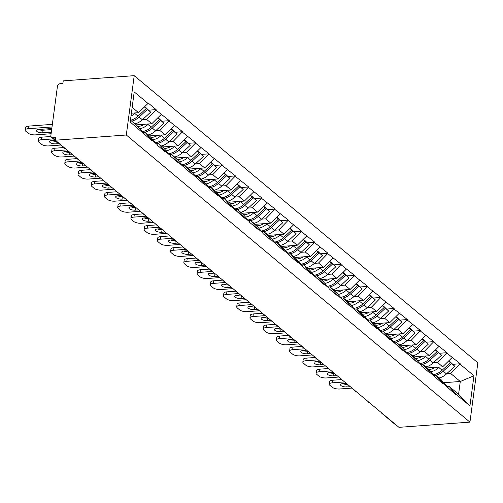 <?xml version="1.0" encoding="UTF-8"?>
<svg xmlns="http://www.w3.org/2000/svg" width="503" height="503" viewBox="0 0 503 503"><rect width="100%" height="100%" fill="white"/><g stroke="black" fill="none" stroke-linecap="round" stroke-linejoin="round"><path stroke-width="0.75" d="M65.541 148.75A2.811 2.27 -50.1 0 1 64.705 148.354L51.564 137.376A2.811 2.27 -50.1 0 1 50.885 135.401L57.417 86.441A2.811 2.27 -50.1 0 1 60.247 83.661L62.894 83.467L63.24 80.87L134.219 75.664L477.85 362.789L469.934 422.13L126.303 135.005L134.219 75.664M131.377 113.206L138.57 112.678L147.995 103.417L134.219 91.911L130.202 122.015L151.963 140.771L152.032 140.249L144.914 132.207L142.94 132.352M147.995 103.417L148.064 102.901L156.119 109.629L148.932 110.157M142.462 119.708L146.618 119.406L156.119 109.629M156.049 110.144L169.341 120.676L162.155 121.204M155.685 130.761L159.841 130.453L169.341 120.676M169.272 121.198L182.564 131.723L175.377 132.251M168.907 141.808L173.063 141.5L182.564 131.723M182.495 132.245L195.786 142.777L188.6 143.298M182.13 152.855L186.286 152.554L195.786 142.777M195.717 143.292L209.009 153.824L201.822 154.352M195.353 163.903L199.509 163.601L209.009 153.824M208.94 154.339L222.232 164.871L215.051 165.399M208.575 174.956L212.738 174.648L222.232 164.871M222.163 165.393L235.454 175.918L228.274 176.446M221.798 186.003L225.96 185.695L235.454 175.918M235.385 176.44L248.677 186.971L241.497 187.493M235.02 197.05L239.183 196.748L248.677 186.971M248.608 187.487L261.9 198.019L254.719 198.547M248.243 208.097L252.405 207.796L261.9 198.019M261.83 198.534L275.122 209.066L267.942 209.594M261.466 219.151L265.628 218.843L275.122 209.066M275.053 209.588L288.345 220.113L281.164 220.641M274.688 230.198L278.851 229.89L288.345 220.113M288.276 220.635L301.567 231.166L294.387 231.688M287.911 241.245L292.073 240.943L301.567 231.166M301.498 231.682L314.79 242.213L307.61 242.742M301.134 252.292L305.296 251.99L314.79 242.213M314.721 242.729L328.013 253.261L320.832 253.789M314.356 263.346L318.518 263.038L328.013 253.261M327.943 253.782L341.235 264.308L334.055 264.836M327.579 274.393L331.741 274.085L341.235 264.308M341.166 264.829L354.464 275.361L347.277 275.889M340.808 285.44L344.964 285.138L354.464 275.361M354.395 275.877L367.687 286.408L360.5 286.936M354.03 296.487L358.186 296.185L367.687 286.408M367.618 286.924L380.909 297.455L373.723 297.983M367.253 307.54L371.409 307.232L380.909 297.455M380.84 297.977L394.132 308.502L386.945 309.031M380.475 318.588L384.632 318.28L394.132 308.502M394.063 309.024L407.355 319.556L400.168 320.084M393.698 329.635L397.854 329.333L407.355 319.556M407.285 320.071L420.577 330.603L413.391 331.131M406.921 340.682L411.077 340.38L420.577 330.603M420.508 331.119L433.8 341.65L426.613 342.178M420.143 351.735L424.306 351.427L433.8 341.65M433.731 342.172L447.022 352.697L439.842 353.225M433.366 362.782L437.528 362.474L447.022 352.697M446.953 353.219L460.245 363.751L453.065 364.279M446.589 373.83L450.751 373.528L460.245 363.751M460.176 364.266L473.952 375.779L469.934 405.883L456.158 394.371L449.041 386.329L447.073 386.474M152.032 140.249L157.2 144.568L157.131 145.09L165.185 151.818L165.254 151.296L170.423 155.622L170.354 156.137L178.408 162.865L178.477 162.35L191.63 173.912L191.7 173.397L204.853 184.966L204.922 184.444L218.076 196.013L218.145 195.491L223.313 199.817L223.244 200.332L231.298 207.06L231.367 206.544L244.521 218.113L244.59 217.592L249.765 221.911L249.695 222.433L257.743 229.161L257.813 228.639L262.987 232.958L262.918 233.48L270.966 240.208L271.035 239.686L284.189 251.255L284.258 250.739L289.432 255.059L289.363 255.574L297.411 262.308L297.48 261.786L302.655 266.106L302.586 266.628L310.634 273.355L310.709 272.833L323.863 284.402L323.932 283.881L329.1 288.206L329.031 288.722L337.085 295.45L337.155 294.934L350.308 306.503L350.377 305.981L363.531 317.55L363.6 317.028L368.768 321.348L368.699 321.87L376.753 328.597L376.822 328.082L389.976 339.644L390.045 339.129L403.199 350.698L403.268 350.176L416.421 361.745L416.49 361.223L421.659 365.543L421.589 366.065L429.644 372.792L429.713 372.277L442.866 383.839L442.936 383.324L456.089 394.893L456.158 394.371M136.137 124.876L151.793 123.725L146.618 119.406M144.914 132.207L150.083 136.527L157.2 144.568M151.793 123.725L161.218 114.464M149.36 135.923L165.015 134.773L159.841 130.453M165.254 151.296L158.137 143.254L156.163 143.399M161.406 145.989A15.36 12.405 -50.1 0 0 168.819 141.884L165.556 139.161A15.36 12.405 -50.1 0 1 158.143 143.261L163.305 147.574L170.423 155.622M165.015 134.773L174.44 125.517M162.582 146.97L178.238 145.82L173.063 141.5M178.477 162.35L171.36 154.302L169.385 154.446M174.629 157.037A15.36 12.405 -50.1 0 0 182.042 152.937L178.779 150.208A15.36 12.405 -50.1 0 1 171.366 154.308L176.528 158.627L183.645 166.669M178.238 145.82L187.663 136.565M175.805 158.017L191.461 156.873L186.286 152.554M191.7 173.397L184.582 165.355L182.614 165.5M184.582 165.355L189.75 169.674L196.868 177.716M191.461 156.873L200.886 147.612M189.027 169.071L204.683 167.92L199.509 163.601M204.922 184.444L197.805 176.402L195.837 176.547M201.074 179.131A15.36 12.405 -50.1 0 0 208.487 175.031L205.224 172.303A15.36 12.405 -50.1 0 1 197.811 176.408L202.973 180.722L210.091 188.763M204.683 167.92L214.108 158.665M202.25 180.118L217.906 178.967L212.738 174.648M218.145 195.491L211.027 187.449L209.059 187.594M214.297 190.184A15.36 12.405 -50.1 0 0 221.71 186.079L218.447 183.356A15.36 12.405 -50.1 0 1 211.034 187.456L216.196 191.769L223.313 199.817M217.906 178.967L227.331 169.712M215.473 191.165L231.129 190.015L225.96 185.695M231.367 206.544L224.25 198.496L222.282 198.641M227.519 201.231A15.36 12.405 -50.1 0 0 234.932 197.132L231.669 194.403A15.36 12.405 -50.1 0 1 224.256 198.503L229.418 202.822L236.536 210.864M231.129 190.015L240.553 180.759M228.695 202.212L244.351 201.068L239.183 196.748M244.59 217.592L237.473 209.55L235.505 209.694M240.742 212.279A15.36 12.405 -50.1 0 0 248.161 208.179L244.898 205.45A15.36 12.405 -50.1 0 1 237.479 209.556L242.641 213.869L249.765 221.911M244.351 201.068L253.776 191.806M241.918 213.266L257.574 212.115L252.405 207.796M257.813 228.639L250.695 220.597L248.727 220.742M250.695 220.597L255.864 224.916L262.987 232.958M257.574 212.115L266.999 202.86M255.14 224.313L270.796 223.162L265.628 218.843M271.035 239.686L263.918 231.644L261.95 231.789M263.918 231.644L269.086 235.964L276.21 244.012M270.796 223.162L280.228 213.907M268.363 235.36L284.019 234.209L278.851 229.89M284.258 250.739L277.14 242.698L275.172 242.836M280.41 245.426A15.36 12.405 -50.1 0 0 287.829 241.327L284.566 238.598A15.36 12.405 -50.1 0 1 277.147 242.698L282.315 247.017L289.432 255.059M284.019 234.209L293.45 224.954M281.586 246.407L297.242 245.263L292.073 240.943M297.48 261.786L290.363 253.745L288.395 253.889M290.363 253.745L295.538 258.064L302.655 266.106M297.242 245.263L306.673 236.001M294.808 257.461L310.464 256.31L305.296 251.99M310.709 272.833L303.586 264.792L301.618 264.936M306.855 267.521A15.36 12.405 -50.1 0 0 314.274 263.421L311.011 260.699A15.36 12.405 -50.1 0 1 303.592 264.798L308.76 269.111L315.878 277.153M310.464 256.31L319.895 247.055M308.037 268.508L323.687 267.357L318.518 263.038M323.932 283.881L316.808 275.839L314.84 275.984M316.808 275.839L321.983 280.158L329.1 288.206M323.687 267.357L333.118 258.102M321.26 279.555L336.909 278.404L331.741 274.085M337.155 294.934L330.031 286.892L328.063 287.037M333.3 289.621A15.36 12.405 -50.1 0 0 340.72 285.522L337.456 282.793A15.36 12.405 -50.1 0 1 330.037 286.892L335.205 291.212L342.323 299.254M336.909 278.404L346.341 269.149M334.482 290.602L350.138 289.458L344.964 285.138M350.377 305.981L343.253 297.939L341.286 298.084M346.523 300.668A15.36 12.405 -50.1 0 0 353.942 296.569L350.679 293.84A15.36 12.405 -50.1 0 1 343.26 297.946L348.428 302.259L355.546 310.301M350.138 289.458L359.563 280.196M347.705 301.655L363.361 300.505L358.186 296.185M363.6 317.028L356.482 308.987L354.508 309.131M359.752 311.722A15.36 12.405 -50.1 0 0 367.165 307.616L363.902 304.893A15.36 12.405 -50.1 0 1 356.482 308.993L361.651 313.306L368.768 321.348M363.361 300.505L372.786 291.25M360.928 312.703L376.584 311.552L371.409 307.232M376.822 328.082L369.705 320.034L367.731 320.178M372.975 322.769A15.36 12.405 -50.1 0 0 380.387 318.669L377.124 315.941A15.36 12.405 -50.1 0 1 369.711 320.04L374.873 324.353L381.991 332.401M376.584 311.552L386.008 302.297M374.15 323.75L389.806 322.599L384.632 318.28M390.045 339.129L382.928 331.087L380.953 331.232M386.197 333.816A15.36 12.405 -50.1 0 0 393.61 329.716L390.347 326.988A15.36 12.405 -50.1 0 1 382.934 331.087L388.096 335.407L395.213 343.448M389.806 322.599L399.231 313.344M387.373 334.803L403.029 333.652L397.854 329.333M403.268 350.176L396.15 342.134L394.182 342.279M399.42 344.863A15.36 12.405 -50.1 0 0 406.833 340.764L403.569 338.035A15.36 12.405 -50.1 0 1 396.157 342.141L401.319 346.454L408.436 354.496M403.029 333.652L412.454 324.391M400.595 345.85L416.251 344.7L411.077 340.38M416.49 361.223L409.373 353.181L407.405 353.326M409.373 353.181L414.541 357.501L421.659 365.543M416.251 344.7L425.676 335.444M413.818 356.897L429.474 355.747L424.306 351.427M429.713 372.277L422.595 364.229L420.627 364.373M422.595 364.229L427.764 368.548L434.881 376.596M429.474 355.747L438.899 346.492M427.041 367.945L442.697 366.8L437.528 362.474M442.936 383.324L435.818 375.282L433.85 375.427M439.088 378.011A15.36 12.405 -50.1 0 0 446.501 373.911L443.237 371.183A15.36 12.405 -50.1 0 1 435.824 375.282L440.986 379.602L448.104 387.643M442.697 366.8L452.122 357.539M396.031 424.897A2.811 2.27 129.9 0 1 395.195 424.501L382.054 413.523A2.811 2.27 129.9 0 0 382.89 413.919M443.74 382.708L460.283 381.494L450.751 373.528M449.041 386.329L458.579 394.295L460.283 381.494L473.952 375.779M469.934 405.883L458.579 394.295M469.934 422.13L398.948 427.336L55.324 140.211L126.303 135.005M138.57 112.678L132.163 107.328M130.453 120.129L136.86 125.48L143.977 133.521M55.324 140.211L55.67 137.621L53.022 137.809L55.38 139.784M51.564 137.376A2.811 2.27 -50.1 0 0 53.022 137.809M428.556 369.441A12.55 10.135 -50.1 0 0 429.474 369.416A12.55 10.135 -50.1 0 0 435.422 367.328M351.981 388.09L339.682 388.995A5.621 2.043 -172.4 0 1 332.175 387.235L329.886 385.323A5.621 2.043 -172.4 0 1 329.276 384.21L329.622 381.62A5.621 2.043 7.6 0 1 332.653 380.237L341.726 379.57M332.653 380.237L332.307 382.833L344.605 381.928M332.307 382.833A5.621 2.043 -172.4 0 0 329.276 384.21M346.297 383.349L342.851 383.6A4.401 1.597 -172.4 0 0 340.481 384.682A4.401 1.597 -172.4 0 0 346.837 386.926L350.283 386.675M342.512 383.632A4.401 1.597 -172.4 0 0 347.183 384.33L347.454 384.311M449.852 361.953L454.756 366.272L450.059 361.764M443.237 371.183L451.493 363.543M446.501 373.911L454.756 366.272M430.65 371.811A15.36 12.405 -50.1 0 0 438.874 367.536L439.415 367.039M433.171 374.66A15.36 12.405 -50.1 0 0 442.137 370.265L450.392 362.619L448.846 360.758M450.392 362.619L448.531 361.066M415.333 358.394A12.55 10.135 -50.1 0 0 416.251 358.369A12.55 10.135 -50.1 0 0 422.199 356.281M338.752 377.043L326.46 377.948A5.621 2.043 -172.4 0 1 318.952 376.187L316.664 374.27A5.621 2.043 -172.4 0 1 316.054 373.163L316.4 370.566A5.621 2.043 7.6 0 1 319.43 369.189L328.503 368.523M319.43 369.189L319.084 371.786L331.383 370.881M319.084 371.786A5.621 2.043 -172.4 0 0 316.054 373.163M333.074 372.295L329.628 372.547A4.401 1.597 -172.4 0 0 327.258 373.635A4.401 1.597 -172.4 0 0 333.615 375.879L337.06 375.628M329.289 372.585A4.401 1.597 -172.4 0 0 333.961 373.283L334.231 373.264M436.629 350.905L441.533 355.219L436.837 350.717M422.602 364.235A15.36 12.405 -50.1 0 0 430.015 360.135L438.27 352.496M425.865 366.964A15.36 12.405 -50.1 0 0 433.278 362.864L441.533 355.219M417.427 360.764A15.36 12.405 -50.1 0 0 425.651 356.489L426.192 355.992M419.948 363.612A15.36 12.405 -50.1 0 0 428.914 359.211L437.17 351.572L435.623 349.704M437.17 351.572L435.309 350.019M402.111 347.347A12.55 10.135 -50.1 0 0 403.029 347.322A12.55 10.135 -50.1 0 0 408.977 345.234M325.529 365.995L313.237 366.894A5.621 2.043 -172.4 0 1 305.73 365.134L303.441 363.223A5.621 2.043 -172.4 0 1 302.831 362.116L303.177 359.519A5.621 2.043 7.6 0 1 306.208 358.142L315.28 357.476M306.208 358.142L305.862 360.733L318.16 359.834M305.862 360.733A5.621 2.043 -172.4 0 0 302.831 362.116M319.851 361.248L316.406 361.5A4.401 1.597 -172.4 0 0 314.035 362.581A4.401 1.597 -172.4 0 0 320.392 364.832L323.838 364.574M316.066 361.531A4.401 1.597 -172.4 0 0 320.738 362.235L321.008 362.217M423.407 339.858L428.311 344.171L423.614 339.67M409.379 353.188A15.36 12.405 -50.1 0 0 416.792 349.088L425.048 341.443M412.642 355.917A15.36 12.405 -50.1 0 0 420.055 351.811L428.311 344.171M404.205 349.717A15.36 12.405 -50.1 0 0 412.429 345.435L412.969 344.939M406.726 352.559A15.36 12.405 -50.1 0 0 415.692 348.164L423.947 340.525L422.401 338.657M423.947 340.525L422.086 338.972M388.888 336.3A12.55 10.135 -50.1 0 0 389.806 336.268A12.55 10.135 -50.1 0 0 395.754 334.187M312.306 354.942L300.014 355.847A5.621 2.043 -172.4 0 1 292.507 354.087L290.218 352.175A5.621 2.043 -172.4 0 1 289.609 351.069L289.954 348.472A5.621 2.043 7.6 0 1 292.985 347.089L302.051 346.422M292.985 347.089L292.639 349.686L304.937 348.78M292.639 349.686A5.621 2.043 -172.4 0 0 289.609 351.069M306.629 350.201L303.183 350.453A4.401 1.597 -172.4 0 0 300.813 351.534A4.401 1.597 -172.4 0 0 307.17 353.779L310.615 353.527M302.844 350.484A4.401 1.597 -172.4 0 0 307.515 351.188L307.786 351.163M410.184 328.811L415.088 333.124L410.391 328.622M403.569 338.035L411.825 330.396M406.833 340.764L415.088 333.124M390.982 338.664A15.36 12.405 -50.1 0 0 399.206 334.388L399.74 333.891M393.503 341.512A15.36 12.405 -50.1 0 0 402.469 337.117L410.725 329.478L409.178 327.61M410.725 329.478L408.864 327.918M375.666 325.246A12.55 10.135 -50.1 0 0 376.584 325.221A12.55 10.135 -50.1 0 0 382.531 323.133M299.084 343.895L286.792 344.8A5.621 2.043 -172.4 0 1 279.284 343.04L276.996 341.128A5.621 2.043 -172.4 0 1 276.386 340.015L276.732 337.425A5.621 2.043 7.6 0 1 279.762 336.042L288.829 335.375M279.762 336.042L279.416 338.638L291.709 337.733M279.416 338.638A5.621 2.043 -172.4 0 0 276.386 340.015M293.406 339.148L289.961 339.406A4.401 1.597 -172.4 0 0 287.59 340.487A4.401 1.597 -172.4 0 0 293.947 342.732L297.392 342.48M289.621 339.437A4.401 1.597 -172.4 0 0 294.293 340.135L294.563 340.116M396.961 317.758L401.866 322.077L397.169 317.569M390.347 326.988L398.602 319.348M393.61 329.716L401.866 322.077M377.759 327.616A15.36 12.405 -50.1 0 0 385.983 323.341L386.518 322.844M380.281 330.465A15.36 12.405 -50.1 0 0 389.247 326.07L397.502 318.424L395.955 316.563M397.502 318.424L395.641 316.871M362.443 314.199A12.55 10.135 -50.1 0 0 363.361 314.174A12.55 10.135 -50.1 0 0 369.309 312.086M285.861 332.848L273.569 333.747A5.621 2.043 -172.4 0 1 266.062 331.993L263.773 330.075A5.621 2.043 -172.4 0 1 263.163 328.968L263.509 326.372A5.621 2.043 7.6 0 1 266.54 324.995L275.606 324.328M266.54 324.995L266.194 327.585L278.486 326.686M266.194 327.585A5.621 2.043 -172.4 0 0 263.163 328.968M280.184 328.101L276.738 328.352A4.401 1.597 -172.4 0 0 274.368 329.44A4.401 1.597 -172.4 0 0 280.724 331.684L284.17 331.433M276.399 328.39A4.401 1.597 -172.4 0 0 281.07 329.088L281.34 329.069M383.739 306.711L388.643 311.024L383.946 306.522M377.124 315.941L385.38 308.301M380.387 318.669L388.643 311.024M364.537 316.569A15.36 12.405 -50.1 0 0 372.761 312.294L373.295 311.797M367.058 319.418A15.36 12.405 -50.1 0 0 376.024 315.016L384.279 307.377L382.733 305.51M384.279 307.377L382.418 305.824M349.22 303.152A12.55 10.135 -50.1 0 0 350.138 303.127A12.55 10.135 -50.1 0 0 356.086 301.039M272.639 321.801L260.34 322.7A5.621 2.043 -172.4 0 1 252.839 320.939L250.551 319.028A5.621 2.043 -172.4 0 1 249.941 317.921L250.287 315.324A5.621 2.043 7.6 0 1 253.317 313.941L262.384 313.281M253.317 313.941L252.971 316.538L265.263 315.639M252.971 316.538A5.621 2.043 -172.4 0 0 249.941 317.921M266.961 317.053L263.515 317.305A4.401 1.597 -172.4 0 0 261.145 318.386A4.401 1.597 -172.4 0 0 267.502 320.637L270.947 320.38M263.176 317.336A4.401 1.597 -172.4 0 0 267.848 318.041L268.118 318.022M370.516 295.663L375.42 299.977L370.717 295.475M363.902 304.893L372.157 297.248M367.165 307.616L375.42 299.977M351.314 305.522A15.36 12.405 -50.1 0 0 359.538 301.24L360.073 300.744M353.835 308.364A15.36 12.405 -50.1 0 0 362.801 303.969L371.057 296.33L369.51 294.462M371.057 296.33L369.196 294.777M335.991 292.105A12.55 10.135 -50.1 0 0 336.916 292.073A12.55 10.135 -50.1 0 0 342.864 289.992M259.416 310.747L247.118 311.653A5.621 2.043 -172.4 0 1 239.61 309.892L237.322 307.981A5.621 2.043 -172.4 0 1 236.718 306.874L237.064 304.277A5.621 2.043 7.6 0 1 240.094 302.894L249.161 302.228M240.094 302.894L239.749 305.491L252.041 304.585M239.749 305.491A5.621 2.043 -172.4 0 0 236.718 306.874M253.738 306.006L250.293 306.258A4.401 1.597 -172.4 0 0 247.922 307.339A4.401 1.597 -172.4 0 0 254.279 309.584L257.725 309.332M249.953 306.289A4.401 1.597 -172.4 0 0 254.625 306.993L254.895 306.968M357.293 284.616L362.198 288.929L357.495 284.428M350.679 293.84L358.935 286.201M353.942 296.569L362.198 288.929M338.091 294.469A15.36 12.405 -50.1 0 0 346.315 290.193L346.85 289.697M340.606 297.317A15.36 12.405 -50.1 0 0 349.579 292.922L357.834 285.283L356.287 283.415M357.834 285.283L355.973 283.723M322.769 281.051A12.55 10.135 -50.1 0 0 323.693 281.026A12.55 10.135 -50.1 0 0 329.635 278.939M246.193 299.7L233.895 300.605A5.621 2.043 -172.4 0 1 226.388 298.845L224.099 296.933A5.621 2.043 -172.4 0 1 223.495 295.821L223.841 293.23A5.621 2.043 7.6 0 1 226.872 291.847L235.938 291.18M226.872 291.847L226.52 294.444L238.818 293.538M226.52 294.444A5.621 2.043 -172.4 0 0 223.495 295.821M240.516 294.953L237.07 295.211A4.401 1.597 -172.4 0 0 234.7 296.292A4.401 1.597 -172.4 0 0 241.056 298.537L244.496 298.285M236.731 295.242A4.401 1.597 -172.4 0 0 241.402 295.94L241.673 295.921M344.071 273.563L348.975 277.876L344.272 273.374M337.456 282.793L345.712 275.154M340.72 285.522L348.975 277.876M324.869 283.422A15.36 12.405 -50.1 0 0 333.093 279.146L333.627 278.649M327.384 286.27A15.36 12.405 -50.1 0 0 336.356 281.875L344.612 274.229L343.065 272.368M344.612 274.229L342.75 272.676M309.546 270.004A12.55 10.135 -50.1 0 0 310.47 269.979A12.55 10.135 -50.1 0 0 316.412 267.892M232.971 288.653L220.672 289.552A5.621 2.043 -172.4 0 1 213.165 287.791L210.876 285.88A5.621 2.043 -172.4 0 1 210.273 284.773L210.619 282.177A5.621 2.043 7.6 0 1 213.643 280.8L222.716 280.133M213.643 280.8L213.297 283.39L225.596 282.491M213.297 283.39A5.621 2.043 -172.4 0 0 210.273 284.773M227.293 283.906L223.848 284.157A4.401 1.597 -172.4 0 0 221.477 285.245A4.401 1.597 -172.4 0 0 227.834 287.49L231.273 287.238M223.508 284.195A4.401 1.597 -172.4 0 0 228.18 284.893L228.45 284.874M330.848 262.516L335.752 266.829L331.049 262.327M316.815 275.845A15.36 12.405 -50.1 0 0 324.234 271.746L332.489 264.106M320.078 278.574A15.36 12.405 -50.1 0 0 327.497 274.468L335.752 266.829M311.646 272.375A15.36 12.405 -50.1 0 0 319.87 268.099L320.405 267.602M314.161 275.216A15.36 12.405 -50.1 0 0 323.133 270.821L331.389 263.182L329.842 261.315M331.389 263.182L329.528 261.629M296.324 258.957A12.55 10.135 -50.1 0 0 297.248 258.932A12.55 10.135 -50.1 0 0 303.19 256.844M219.748 277.606L207.45 278.505A5.621 2.043 -172.4 0 1 199.943 276.744L197.654 274.833A5.621 2.043 -172.4 0 1 197.05 273.726L197.396 271.13A5.621 2.043 7.6 0 1 200.42 269.746L209.493 269.086M200.42 269.746L200.075 272.343L212.373 271.444M200.075 272.343A5.621 2.043 -172.4 0 0 197.05 273.726M214.071 272.859L210.625 273.11A4.401 1.597 -172.4 0 0 208.255 274.192A4.401 1.597 -172.4 0 0 214.611 276.443L218.051 276.185M210.285 273.142A4.401 1.597 -172.4 0 0 214.957 273.846L215.227 273.827M317.626 251.469L322.53 255.782L317.827 251.28M311.011 260.699L319.267 253.053M314.274 263.421L322.53 255.782M298.424 261.327A15.36 12.405 -50.1 0 0 306.648 257.046L307.182 256.549M300.939 264.169A15.36 12.405 -50.1 0 0 309.911 259.774L318.16 252.135L316.62 250.268M318.16 252.135L316.299 250.582M283.101 247.91A12.55 10.135 -50.1 0 0 284.019 247.878A12.55 10.135 -50.1 0 0 289.967 245.797M206.526 266.552L194.227 267.458A5.621 2.043 -172.4 0 1 186.72 265.697L184.431 263.786A5.621 2.043 -172.4 0 1 183.828 262.679L184.173 260.082A5.621 2.043 7.6 0 1 187.198 258.699L196.271 258.033M187.198 258.699L186.852 261.296L199.15 260.391M186.852 261.296A5.621 2.043 -172.4 0 0 183.828 262.679M200.848 261.812L197.402 262.063A4.401 1.597 -172.4 0 0 195.032 263.144A4.401 1.597 -172.4 0 0 201.382 265.389L204.828 265.138M197.063 262.094A4.401 1.597 -172.4 0 0 201.734 262.799L202.005 262.773M304.403 240.421L309.307 244.735L304.604 240.233M290.369 253.751A15.36 12.405 -50.1 0 0 297.789 249.645L306.044 242.006M293.633 256.473A15.36 12.405 -50.1 0 0 301.052 252.374L309.307 244.735M285.201 250.274A15.36 12.405 -50.1 0 0 293.419 245.998L293.959 245.502M287.716 253.122A15.36 12.405 -50.1 0 0 296.688 248.727L304.937 241.088L303.397 239.221M304.937 241.088L303.076 239.529M269.878 236.856A12.55 10.135 -50.1 0 0 270.796 236.831A12.55 10.135 -50.1 0 0 276.744 234.744M193.303 255.505L181.005 256.411A5.621 2.043 -172.4 0 1 173.497 254.65L171.209 252.739A5.621 2.043 -172.4 0 1 170.605 251.626L170.951 249.035A5.621 2.043 7.6 0 1 173.975 247.652L183.048 246.986M173.975 247.652L173.629 250.249L185.928 249.343M173.629 250.249A5.621 2.043 -172.4 0 0 170.605 251.626M187.625 250.758L184.18 251.016A4.401 1.597 -172.4 0 0 181.809 252.097A4.401 1.597 -172.4 0 0 188.16 254.342L191.605 254.09M183.834 251.047A4.401 1.597 -172.4 0 0 188.506 251.745L188.782 251.726M291.18 229.368L296.085 233.681L291.382 229.179M284.566 238.598L292.821 230.959M287.829 241.327L296.085 233.681M271.978 239.227A15.36 12.405 -50.1 0 0 280.196 234.951L280.737 234.455M274.493 242.075A15.36 12.405 -50.1 0 0 283.459 237.68L291.715 230.034L290.174 228.173M291.715 230.034L289.854 228.481M256.656 225.809A12.55 10.135 -50.1 0 0 257.574 225.784A12.55 10.135 -50.1 0 0 263.522 223.697M180.08 244.458L167.782 245.357A5.621 2.043 -172.4 0 1 160.275 243.597L157.986 241.685A5.621 2.043 -172.4 0 1 157.382 240.579L157.728 237.982A5.621 2.043 7.6 0 1 160.753 236.605L169.825 235.938M160.753 236.605L160.407 239.195L172.705 238.296M160.407 239.195A5.621 2.043 -172.4 0 0 157.382 240.579M174.403 239.711L170.957 239.962A4.401 1.597 -172.4 0 0 168.58 241.044A4.401 1.597 -172.4 0 0 174.937 243.295L178.383 243.043M170.611 240A4.401 1.597 -172.4 0 0 175.283 240.698L175.56 240.679M277.958 218.321L282.862 222.634L278.159 218.132M263.924 231.65A15.36 12.405 -50.1 0 0 271.343 227.551L279.599 219.912M267.187 234.379A15.36 12.405 -50.1 0 0 274.607 230.273L282.862 222.634M258.756 228.18A15.36 12.405 -50.1 0 0 266.974 223.904L267.514 223.407M261.271 231.022A15.36 12.405 -50.1 0 0 270.237 226.627L278.492 218.987L276.952 217.12M278.492 218.987L276.631 217.434M243.433 214.762A12.55 10.135 -50.1 0 0 244.351 214.737A12.55 10.135 -50.1 0 0 250.299 212.65M166.858 233.411L154.559 234.31A5.621 2.043 -172.4 0 1 147.052 232.549L144.763 230.638A5.621 2.043 -172.4 0 1 144.16 229.531L144.506 226.935A5.621 2.043 7.6 0 1 147.53 225.551L156.603 224.891M147.53 225.551L147.184 228.148L159.482 227.249M147.184 228.148A5.621 2.043 -172.4 0 0 144.16 229.531M161.174 228.664L157.735 228.915A4.401 1.597 -172.4 0 0 155.358 229.997A4.401 1.597 -172.4 0 0 161.714 232.248L165.16 231.99M157.389 228.947A4.401 1.597 -172.4 0 0 162.06 229.651L162.331 229.632M264.729 207.274L269.633 211.587L264.936 207.085M250.701 220.603A15.36 12.405 -50.1 0 0 258.121 216.504L266.37 208.858M253.965 223.326A15.36 12.405 -50.1 0 0 261.384 219.226L269.633 211.587M245.527 217.133A15.36 12.405 -50.1 0 0 253.751 212.851L254.292 212.354M248.048 219.974A15.36 12.405 -50.1 0 0 257.014 215.58L265.27 207.94L263.729 206.073M265.27 207.94L263.409 206.387M230.211 203.715A12.55 10.135 -50.1 0 0 231.129 203.684A12.55 10.135 -50.1 0 0 237.076 201.602M153.635 222.357L141.337 223.263A5.621 2.043 -172.4 0 1 133.829 221.502L131.541 219.591A5.621 2.043 -172.4 0 1 130.931 218.484L131.283 215.888A5.621 2.043 7.6 0 1 134.307 214.504L143.38 213.838M134.307 214.504L133.961 217.101L146.26 216.196M133.961 217.101A5.621 2.043 -172.4 0 0 130.931 218.484M147.951 217.617L144.512 217.868A4.401 1.597 -172.4 0 0 142.135 218.95A4.401 1.597 -172.4 0 0 148.492 221.194L151.937 220.943M144.166 217.9A4.401 1.597 -172.4 0 0 148.838 218.604L149.108 218.579M251.506 196.227L256.411 200.54L251.714 196.032M244.898 205.45L253.147 197.811M248.161 208.179L256.411 200.54M232.304 206.079A15.36 12.405 -50.1 0 0 240.528 201.804L241.069 201.307M234.826 208.927A15.36 12.405 -50.1 0 0 243.792 204.532L252.047 196.893L250.507 195.026M252.047 196.893L250.186 195.334M216.988 192.662A12.55 10.135 -50.1 0 0 217.906 192.636A12.55 10.135 -50.1 0 0 223.854 190.549M140.412 211.31L128.114 212.216A5.621 2.043 -172.4 0 1 120.607 210.455L118.318 208.544A5.621 2.043 -172.4 0 1 117.708 207.431L118.054 204.84A5.621 2.043 7.6 0 1 121.085 203.457L130.158 202.791M121.085 203.457L120.739 206.054L133.037 205.149M120.739 206.054A5.621 2.043 -172.4 0 0 117.708 207.431M134.729 206.563L131.289 206.821A4.401 1.597 -172.4 0 0 128.913 207.902A4.401 1.597 -172.4 0 0 135.269 210.147L138.715 209.896M130.943 206.852A4.401 1.597 -172.4 0 0 135.615 207.55L135.885 207.532M238.284 185.173L243.188 189.486L238.491 184.985M231.669 194.403L239.925 186.764M234.932 197.132L243.188 189.486M219.082 195.032A15.36 12.405 -50.1 0 0 227.306 190.756L227.846 190.26M221.603 197.88A15.36 12.405 -50.1 0 0 230.569 193.485L238.824 185.84L237.278 183.979M238.824 185.84L236.963 184.287M203.765 181.614A12.55 10.135 -50.1 0 0 204.683 181.589A12.55 10.135 -50.1 0 0 210.631 179.502M127.19 200.263L114.891 201.162A5.621 2.043 -172.4 0 1 107.384 199.402L105.096 197.49A5.621 2.043 -172.4 0 1 104.486 196.384L104.831 193.787A5.621 2.043 7.6 0 1 107.862 192.41L116.935 191.744M107.862 192.41L107.516 195.001L119.815 194.101M107.516 195.001A5.621 2.043 -172.4 0 0 104.486 196.384M121.506 195.516L118.06 195.768A4.401 1.597 -172.4 0 0 115.69 196.849A4.401 1.597 -172.4 0 0 122.047 199.1L125.492 198.848M117.721 195.805A4.401 1.597 -172.4 0 0 122.392 196.503L122.663 196.484M225.061 174.126L229.965 178.439L225.269 173.937M218.447 183.356L226.702 175.717M221.71 186.079L229.965 178.439M205.859 183.985A15.36 12.405 -50.1 0 0 214.083 179.709L214.624 179.213M208.38 186.827A15.36 12.405 -50.1 0 0 217.346 182.432L225.602 174.793L224.055 172.925M225.602 174.793L223.741 173.239M190.543 170.567A12.55 10.135 -50.1 0 0 191.461 170.536A12.55 10.135 -50.1 0 0 197.409 168.455M113.961 189.216L101.669 190.115A5.621 2.043 -172.4 0 1 94.162 188.355L91.873 186.443A5.621 2.043 -172.4 0 1 91.263 185.337L91.609 182.74A5.621 2.043 7.6 0 1 94.639 181.357L103.712 180.696M94.639 181.357L94.294 183.953L106.592 183.054M94.294 183.953A5.621 2.043 -172.4 0 0 91.263 185.337M108.283 184.469L104.838 184.72A4.401 1.597 -172.4 0 0 102.467 185.802A4.401 1.597 -172.4 0 0 108.824 188.053L112.27 187.795M104.498 184.752A4.401 1.597 -172.4 0 0 109.17 185.456L109.44 185.437M211.838 163.079L216.743 167.392L212.046 162.89M205.224 172.303L213.479 164.663M208.487 175.031L216.743 167.392M192.636 172.938A15.36 12.405 -50.1 0 0 200.86 168.656L201.401 168.159M195.158 175.78A15.36 12.405 -50.1 0 0 204.124 171.385L212.379 163.745L210.832 161.878M212.379 163.745L210.518 162.186M177.32 159.52A12.55 10.135 -50.1 0 0 178.238 159.489A12.55 10.135 -50.1 0 0 184.186 157.408M100.738 178.163L88.446 179.068A5.621 2.043 -172.4 0 1 80.939 177.308L78.65 175.396A5.621 2.043 -172.4 0 1 78.04 174.29L78.386 171.693A5.621 2.043 7.6 0 1 81.417 170.31L90.49 169.643M81.417 170.31L81.071 172.906L93.369 172.001M81.071 172.906A5.621 2.043 -172.4 0 0 78.04 174.29M95.061 173.422L91.615 173.673A4.401 1.597 -172.4 0 0 89.245 174.755A4.401 1.597 -172.4 0 0 95.601 176.999L99.047 176.748M91.276 173.705A4.401 1.597 -172.4 0 0 95.947 174.409L96.218 174.384M198.616 152.032L203.52 156.345L198.823 151.837M184.588 165.361A15.36 12.405 -50.1 0 0 192.001 161.256L200.257 153.616M187.852 168.084A15.36 12.405 -50.1 0 0 195.265 163.984L203.52 156.345M179.414 161.884A15.36 12.405 -50.1 0 0 187.638 157.609L188.172 157.112M181.935 164.733A15.36 12.405 -50.1 0 0 190.901 160.338L199.157 152.698L197.61 150.831M199.157 152.698L197.295 151.139M164.097 148.467A12.55 10.135 -50.1 0 0 165.015 148.442A12.55 10.135 -50.1 0 0 170.963 146.354M87.516 167.115L75.224 168.021A5.621 2.043 -172.4 0 1 67.716 166.26L65.428 164.349A5.621 2.043 -172.4 0 1 64.818 163.236L65.164 160.646A5.621 2.043 7.6 0 1 68.194 159.262L77.261 158.596M68.194 159.262L67.848 161.859L80.14 160.954M67.848 161.859A5.621 2.043 -172.4 0 0 64.818 163.236M81.838 162.368L78.393 162.626A4.401 1.597 -172.4 0 0 76.022 163.708A4.401 1.597 -172.4 0 0 82.379 165.952L85.824 165.701M78.053 162.658A4.401 1.597 -172.4 0 0 82.725 163.356L82.995 163.337M185.393 140.978L190.297 145.292L185.601 140.79M178.779 150.208L187.034 142.569M182.042 152.937L190.297 145.292M166.191 150.837A15.36 12.405 -50.1 0 0 174.415 146.562L174.95 146.065M168.712 153.685A15.36 12.405 -50.1 0 0 177.678 149.29L185.934 141.645L184.387 139.777M185.934 141.645L184.073 140.092M150.875 137.42A12.55 10.135 -50.1 0 0 151.793 137.394A12.55 10.135 -50.1 0 0 157.741 135.307M74.293 156.068L62.001 156.967A5.621 2.043 -172.4 0 1 54.494 155.207L52.205 153.296A5.621 2.043 -172.4 0 1 51.595 152.189L51.941 149.592A5.621 2.043 7.6 0 1 54.972 148.215L63.762 147.568M54.972 148.215L54.626 150.806L66.918 149.907M54.626 150.806A5.621 2.043 -172.4 0 0 51.595 152.189M68.615 151.321L65.17 151.573A4.401 1.597 -172.4 0 0 62.8 152.654A4.401 1.597 -172.4 0 0 69.156 154.905L72.602 154.654M64.83 151.604A4.401 1.597 -172.4 0 0 69.502 152.308L69.772 152.29M172.171 129.931L177.075 134.244L172.378 129.743M165.556 139.161L173.812 131.516M168.819 141.884L177.075 134.244M152.969 139.79A15.36 12.405 -50.1 0 0 161.193 135.514L161.727 135.011M155.49 142.632A15.36 12.405 -50.1 0 0 164.456 138.237L172.711 130.598L171.165 128.73M172.711 130.598L170.85 129.045M137.652 126.372A12.55 10.135 -50.1 0 0 138.57 126.341A12.55 10.135 -50.1 0 0 144.518 124.26M60.744 145.04L48.772 145.92A5.621 2.043 -172.4 0 1 41.271 144.16L38.983 142.248A5.621 2.043 -172.4 0 1 38.373 141.142L38.718 138.545A5.621 2.043 7.6 0 1 41.749 137.162L50.973 136.489M41.749 137.162L41.403 139.759L53.368 138.878M41.403 139.759A5.621 2.043 -172.4 0 0 38.373 141.142M55.066 140.299L51.947 140.526A4.401 1.597 -172.4 0 0 49.577 141.607A4.401 1.597 -172.4 0 0 55.934 143.858L59.046 143.625M51.608 140.557A4.401 1.597 -172.4 0 0 56.223 141.261M158.948 118.884L163.852 123.197L159.149 118.695M144.921 132.214A15.36 12.405 -50.1 0 0 152.334 128.108L160.589 120.469M148.184 134.936A15.36 12.405 -50.1 0 0 155.597 130.837L163.852 123.197M139.746 128.743A15.36 12.405 -50.1 0 0 147.97 124.461L148.504 123.964M142.267 131.585A15.36 12.405 -50.1 0 0 151.233 127.19L159.489 119.551L157.942 117.683M159.489 119.551L157.628 117.991M51.105 133.729L35.55 134.873A5.621 2.043 -172.4 0 1 28.049 133.113L25.76 131.201A5.621 2.043 -172.4 0 1 25.15 130.095L25.496 127.498A5.621 2.043 7.6 0 1 28.526 126.115L52.356 124.367M28.526 126.115L28.181 128.711L52.01 126.963M28.181 128.711A5.621 2.043 -172.4 0 0 25.15 130.095M51.803 128.517A4.401 1.597 -172.4 0 0 51.633 128.529L38.725 129.478A4.401 1.597 -172.4 0 0 36.354 130.56A4.401 1.597 -172.4 0 0 42.711 132.805L51.312 132.176M38.385 129.51A4.401 1.597 -172.4 0 0 43.057 130.214L51.658 129.579M145.725 107.837L150.63 112.15L145.927 107.642M131.692 121.16A15.36 12.405 -50.1 0 0 139.111 117.061L147.366 109.421M134.955 123.889A15.36 12.405 -50.1 0 0 142.374 119.789L150.63 112.15M130.994 116.099A15.36 12.405 -50.1 0 0 134.747 113.414L135.282 112.917M130.591 120.242A15.36 12.405 -50.1 0 0 138.011 116.143L146.266 108.503L144.719 106.636M146.266 108.503L144.405 106.944M442.137 370.265L438.874 367.536M346.837 386.926L347.183 384.33M433.278 362.864L430.015 360.135M428.914 359.211L425.651 356.489M333.615 375.879L333.961 373.283M420.055 351.811L416.792 349.088M415.692 348.164L412.429 345.435M320.392 364.832L320.738 362.235M402.469 337.117L399.206 334.388M307.17 353.779L307.515 351.188M389.247 326.07L385.983 323.341M293.947 342.732L294.293 340.135M376.024 315.016L372.761 312.294M280.724 331.684L281.07 329.088M362.801 303.969L359.538 301.24M267.502 320.637L267.848 318.041M349.579 292.922L346.315 290.193M254.279 309.584L254.625 306.993M336.356 281.875L333.093 279.146M241.056 298.537L241.402 295.94M327.497 274.468L324.234 271.746M323.133 270.821L319.87 268.099M227.834 287.49L228.18 284.893M309.911 259.774L306.648 257.046M214.611 276.443L214.957 273.846M301.052 252.374L297.789 249.645M296.688 248.727L293.419 245.998M201.382 265.389L201.734 262.799M283.459 237.68L280.196 234.951M188.16 254.342L188.506 251.745M274.607 230.273L271.343 227.551M270.237 226.627L266.974 223.904M174.937 243.295L175.283 240.698M261.384 219.226L258.121 216.504M257.014 215.58L253.751 212.851M161.714 232.248L162.06 229.651M243.792 204.532L240.528 201.804M148.492 221.194L148.838 218.604M230.569 193.485L227.306 190.756M135.269 210.147L135.615 207.55M217.346 182.432L214.083 179.709M122.047 199.1L122.392 196.503M204.124 171.385L200.86 168.656M108.824 188.053L109.17 185.456M195.265 163.984L192.001 161.256M190.901 160.338L187.638 157.609M95.601 176.999L95.947 174.409M177.678 149.29L174.415 146.562M82.379 165.952L82.725 163.356M164.456 138.237L161.193 135.514M69.156 154.905L69.502 152.308M155.597 130.837L152.334 128.108M151.233 127.19L147.97 124.461M55.934 143.858L56.273 141.305M142.374 119.789L139.111 117.061M138.011 116.143L134.747 113.414M42.711 132.805L43.057 130.214M381.349 412.63A2.811 2.811 0 0 0 382.054 413.523M368.127 401.583A2.811 2.811 0 0 0 369.831 403.01M354.904 390.535A2.811 2.811 0 0 0 356.608 391.963M341.675 379.488A2.811 2.811 0 0 0 343.386 380.916M328.453 368.435A2.811 2.811 0 0 0 330.163 369.862M315.23 357.388A2.811 2.811 0 0 0 316.94 358.815M302.007 346.341A2.811 2.811 0 0 0 303.718 347.768M288.785 335.287A2.811 2.811 0 0 0 290.495 336.714M275.562 324.24A2.811 2.811 0 0 0 277.272 325.667M262.34 313.193A2.811 2.811 0 0 0 264.05 314.62M249.117 302.146A2.811 2.811 0 0 0 250.827 303.573M235.894 291.092A2.811 2.811 0 0 0 237.605 292.52M222.672 280.045A2.811 2.811 0 0 0 224.382 281.473M209.449 268.998A2.811 2.811 0 0 0 211.159 270.425M196.227 257.951A2.811 2.811 0 0 0 197.931 259.378M183.004 246.898A2.811 2.811 0 0 0 184.708 248.325M169.781 235.85A2.811 2.811 0 0 0 171.485 237.278M156.559 224.803A2.811 2.811 0 0 0 158.263 226.231M143.336 213.756A2.811 2.811 0 0 0 145.04 215.183M130.114 202.703A2.811 2.811 0 0 0 131.817 204.13M116.885 191.656A2.811 2.811 0 0 0 118.595 193.083M103.662 180.608A2.811 2.811 0 0 0 105.372 182.036M90.439 169.561A2.811 2.811 0 0 0 92.15 170.989M77.217 158.508A2.811 2.811 0 0 0 78.927 159.935M64.705 148.354A2.811 2.811 0 0 0 65.704 148.888"/></g></svg>
